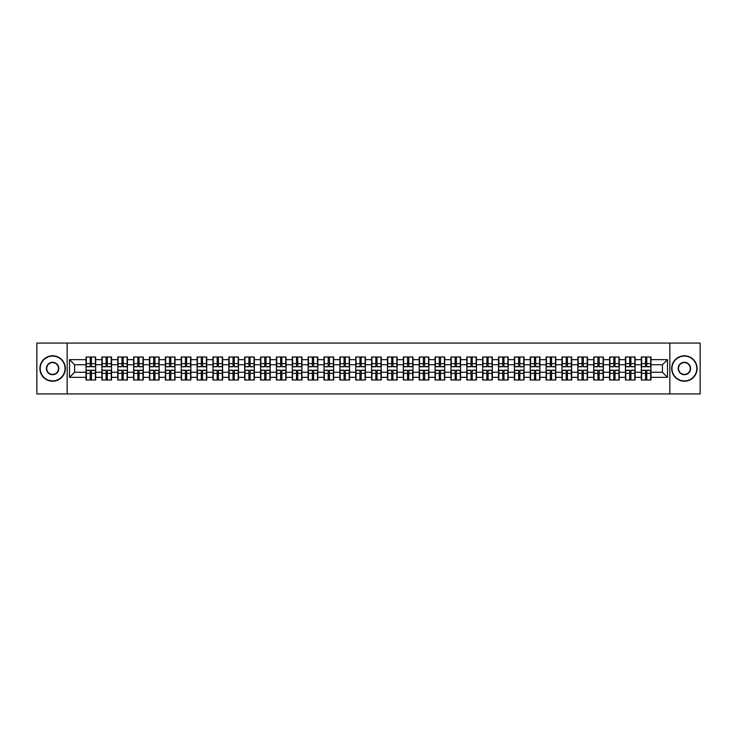 <?xml version="1.0" encoding="UTF-8"?>
<svg xmlns="http://www.w3.org/2000/svg" width="737" height="737" viewBox="0 0 737 737"><rect width="100%" height="100%" fill="white"/><g stroke="black" fill="none" stroke-linecap="round" stroke-linejoin="round"><path stroke-width="1.11" d="M669.841 393.927L700.15 393.927L700.15 343.073L669.841 343.073L669.841 393.927L67.159 393.927L67.159 343.073L36.85 343.073L36.85 393.927L67.159 393.927M669.841 343.073L67.159 343.073M662.416 372.259L662.416 364.741L650.974 364.741L650.974 372.259L662.416 372.259L667.501 377.344L667.501 359.656L650.974 359.656L650.974 357.012L641.319 357.012L641.319 364.741L635.11 364.741L635.11 372.259L641.319 372.259L641.319 364.741M667.501 377.344L650.974 377.344L650.974 379.988L641.319 379.988L641.319 377.344L635.11 377.344L635.11 379.988L625.446 379.988L625.446 377.344L619.246 377.344L619.246 379.988L609.582 379.988L609.582 377.344L603.382 377.344L603.382 379.988L593.718 379.988L593.718 377.344L587.518 377.344L587.518 379.988L577.854 379.988L577.854 377.344L571.654 377.344L571.654 379.988L561.99 379.988L561.99 377.344L555.781 377.344L555.781 379.988L546.126 379.988L546.126 377.344L539.917 377.344L539.917 379.988L530.253 379.988L530.253 377.344L524.053 377.344L524.053 379.988L514.389 379.988L514.389 377.344L508.189 377.344L508.189 379.988L498.525 379.988L498.525 377.344L492.325 377.344L492.325 379.988L482.661 379.988L482.661 377.344L476.452 377.344L476.452 379.988L466.797 379.988L466.797 377.344L460.588 377.344L460.588 379.988L450.933 379.988L450.933 377.344L444.724 377.344L444.724 379.988L435.06 379.988L435.06 377.344L428.86 377.344L428.86 379.988L419.196 379.988L419.196 377.344L412.996 377.344L412.996 379.988L403.332 379.988L403.332 377.344L397.132 377.344L397.132 379.988L387.469 379.988L387.469 377.344L381.259 377.344L381.259 379.988L371.605 379.988L371.605 377.344L365.395 377.344L365.395 379.988L355.741 379.988L355.741 377.344L349.531 377.344L349.531 379.988L339.868 379.988L339.868 377.344L333.668 377.344L333.668 379.988L324.004 379.988L324.004 377.344L317.804 377.344L317.804 379.988L308.14 379.988L308.14 377.344L301.94 377.344L301.94 379.988L292.276 379.988L292.276 377.344L286.067 377.344L286.067 379.988L276.412 379.988L276.412 377.344L270.203 377.344L270.203 379.988L260.548 379.988L260.548 377.344L254.339 377.344L254.339 379.988L244.675 379.988L244.675 377.344L238.475 377.344L238.475 379.988L228.811 379.988L228.811 377.344L222.611 377.344L222.611 379.988L212.947 379.988L212.947 377.344L206.747 377.344L206.747 379.988L197.083 379.988L197.083 377.344L190.874 377.344L190.874 379.988L181.219 379.988L181.219 377.344L175.01 377.344L175.01 379.988L165.346 379.988L165.346 377.344L159.146 377.344L159.146 379.988L149.482 379.988L149.482 377.344L143.282 377.344L143.282 379.988L133.618 379.988L133.618 377.344L127.418 377.344L127.418 379.988L117.754 379.988L117.754 377.344L111.554 377.344L111.554 379.988L101.89 379.988L101.89 377.344L95.681 377.344L95.681 379.988L86.026 379.988L86.026 377.344L69.499 377.344L69.499 359.656L86.026 359.656L86.026 364.741L74.584 364.741L74.584 372.259L86.026 372.259L86.026 364.741M641.319 359.656L635.11 359.656L635.11 357.012L625.446 357.012L625.446 359.656L619.246 359.656L619.246 357.012L609.582 357.012L609.582 359.656L603.382 359.656L603.382 357.012L593.718 357.012L593.718 359.656L587.518 359.656L587.518 357.012L577.854 357.012L577.854 359.656L571.654 359.656L571.654 357.012L561.99 357.012L561.99 359.656L555.781 359.656L555.781 357.012L546.126 357.012L546.126 359.656L539.917 359.656L539.917 357.012L530.253 357.012L530.253 359.656L524.053 359.656L524.053 357.012L514.389 357.012L514.389 359.656L508.189 359.656L508.189 357.012L498.525 357.012L498.525 359.656L492.325 359.656L492.325 357.012L482.661 357.012L482.661 359.656L476.452 359.656L476.452 357.012L466.797 357.012L466.797 359.656L460.588 359.656L460.588 357.012L450.933 357.012L450.933 359.656L444.724 359.656L444.724 357.012L435.06 357.012L435.06 359.656L428.86 359.656L428.86 357.012L419.196 357.012L419.196 359.656L412.996 359.656L412.996 357.012L403.332 357.012L403.332 359.656L397.132 359.656L397.132 357.012L387.469 357.012L387.469 359.656L381.259 359.656L381.259 357.012L371.605 357.012L371.605 359.656L365.395 359.656L365.395 357.012L355.741 357.012L355.741 359.656L349.531 359.656L349.531 357.012L339.868 357.012L339.868 359.656L333.668 359.656L333.668 357.012L324.004 357.012L324.004 359.656L317.804 359.656L317.804 357.012L308.14 357.012L308.14 359.656L301.94 359.656L301.94 357.012L292.276 357.012L292.276 359.656L286.067 359.656L286.067 357.012L276.412 357.012L276.412 359.656L270.203 359.656L270.203 357.012L260.548 357.012L260.548 359.656L254.339 359.656L254.339 357.012L244.675 357.012L244.675 359.656L238.475 359.656L238.475 357.012L228.811 357.012L228.811 359.656L222.611 359.656L222.611 357.012L212.947 357.012L212.947 359.656L206.747 359.656L206.747 357.012L197.083 357.012L197.083 359.656L190.874 359.656L190.874 357.012L181.219 357.012L181.219 359.656L175.01 359.656L175.01 357.012L165.346 357.012L165.346 359.656L159.146 359.656L159.146 357.012L149.482 357.012L149.482 359.656L143.282 359.656L143.282 357.012L133.618 357.012L133.618 359.656L127.418 359.656L127.418 357.012L117.754 357.012L117.754 359.656L111.554 359.656L111.554 357.012L101.89 357.012L101.89 359.656L95.681 359.656L95.681 357.012L86.026 357.012L86.026 359.656M641.319 372.259L641.319 377.344M635.11 372.259L635.11 377.344M635.11 359.656L635.11 364.741M619.246 372.259L625.446 372.259L625.446 364.741L619.246 364.741L619.246 377.344M625.446 372.259L625.446 377.344M625.446 359.656L625.446 364.741M619.246 359.656L619.246 364.741M603.382 372.259L609.582 372.259L609.582 364.741L603.382 364.741L603.382 377.344M609.582 372.259L609.582 377.344M609.582 359.656L609.582 364.741M603.382 359.656L603.382 364.741M587.518 372.259L593.718 372.259L593.718 364.741L587.518 364.741L587.518 377.344M593.718 372.259L593.718 377.344M593.718 359.656L593.718 364.741M587.518 359.656L587.518 364.741M571.654 372.259L577.854 372.259L577.854 364.741L571.654 364.741L571.654 377.344M577.854 372.259L577.854 377.344M577.854 359.656L577.854 364.741M571.654 359.656L571.654 364.741M555.781 372.259L561.99 372.259L561.99 364.741L555.781 364.741L555.781 377.344M561.99 372.259L561.99 377.344M561.99 359.656L561.99 364.741M555.781 359.656L555.781 364.741M539.917 372.259L546.126 372.259L546.126 364.741L539.917 364.741L539.917 377.344M546.126 372.259L546.126 377.344M546.126 359.656L546.126 364.741M539.917 359.656L539.917 364.741M524.053 372.259L530.253 372.259L530.253 364.741L524.053 364.741L524.053 377.344M530.253 372.259L530.253 377.344M530.253 359.656L530.253 364.741M524.053 359.656L524.053 364.741M508.189 372.259L514.389 372.259L514.389 364.741L508.189 364.741L508.189 377.344M514.389 372.259L514.389 377.344M514.389 359.656L514.389 364.741M508.189 359.656L508.189 364.741M492.325 372.259L498.525 372.259L498.525 364.741L492.325 364.741L492.325 377.344M498.525 372.259L498.525 377.344M498.525 359.656L498.525 364.741M492.325 359.656L492.325 364.741M476.452 372.259L482.661 372.259L482.661 364.741L476.452 364.741L476.452 377.344M482.661 372.259L482.661 377.344M482.661 359.656L482.661 364.741M476.452 359.656L476.452 364.741M460.588 372.259L466.797 372.259L466.797 364.741L460.588 364.741L460.588 377.344M466.797 372.259L466.797 377.344M466.797 359.656L466.797 364.741M460.588 359.656L460.588 364.741M444.724 372.259L450.933 372.259L450.933 364.741L444.724 364.741L444.724 377.344M450.933 372.259L450.933 377.344M450.933 359.656L450.933 364.741M444.724 359.656L444.724 364.741M428.86 372.259L435.06 372.259L435.06 364.741L428.86 364.741L428.86 377.344M435.06 372.259L435.06 377.344M435.06 359.656L435.06 364.741M428.86 359.656L428.86 364.741M412.996 372.259L419.196 372.259L419.196 364.741L412.996 364.741L412.996 377.344M419.196 372.259L419.196 377.344M419.196 359.656L419.196 364.741M412.996 359.656L412.996 364.741M397.132 372.259L403.332 372.259L403.332 364.741L397.132 364.741L397.132 377.344M403.332 372.259L403.332 377.344M403.332 359.656L403.332 364.741M397.132 359.656L397.132 364.741M381.259 372.259L387.469 372.259L387.469 364.741L381.259 364.741L381.259 377.344M387.469 372.259L387.469 377.344M387.469 359.656L387.469 364.741M381.259 359.656L381.259 364.741M365.395 372.259L371.605 372.259L371.605 364.741L365.395 364.741L365.395 377.344M371.605 372.259L371.605 377.344M371.605 359.656L371.605 364.741M365.395 359.656L365.395 364.741M349.531 372.259L355.741 372.259L355.741 364.741L349.531 364.741L349.531 377.344M355.741 372.259L355.741 377.344M355.741 359.656L355.741 364.741M349.531 359.656L349.531 364.741M333.668 372.259L339.868 372.259L339.868 364.741L333.668 364.741L333.668 377.344M339.868 372.259L339.868 377.344M339.868 359.656L339.868 364.741M333.668 359.656L333.668 364.741M317.804 372.259L324.004 372.259L324.004 364.741L317.804 364.741L317.804 377.344M324.004 372.259L324.004 377.344M324.004 359.656L324.004 364.741M317.804 359.656L317.804 364.741M301.94 372.259L308.14 372.259L308.14 364.741L301.94 364.741L301.94 377.344M308.14 372.259L308.14 377.344M308.14 359.656L308.14 364.741M301.94 359.656L301.94 364.741M286.067 372.259L292.276 372.259L292.276 364.741L286.067 364.741L286.067 377.344M292.276 372.259L292.276 377.344M292.276 359.656L292.276 364.741M286.067 359.656L286.067 364.741M270.203 372.259L276.412 372.259L276.412 364.741L270.203 364.741L270.203 377.344M276.412 372.259L276.412 377.344M276.412 359.656L276.412 364.741M270.203 359.656L270.203 364.741M254.339 372.259L260.548 372.259L260.548 364.741L254.339 364.741L254.339 377.344M260.548 372.259L260.548 377.344M260.548 359.656L260.548 364.741M254.339 359.656L254.339 364.741M238.475 372.259L244.675 372.259L244.675 364.741L238.475 364.741L238.475 377.344M244.675 372.259L244.675 377.344M244.675 359.656L244.675 364.741M238.475 359.656L238.475 364.741M222.611 372.259L228.811 372.259L228.811 364.741L222.611 364.741L222.611 377.344M228.811 372.259L228.811 377.344M228.811 359.656L228.811 364.741M222.611 359.656L222.611 364.741M206.747 372.259L212.947 372.259L212.947 364.741L206.747 364.741L206.747 377.344M212.947 372.259L212.947 377.344M212.947 359.656L212.947 364.741M206.747 359.656L206.747 364.741M190.874 372.259L197.083 372.259L197.083 364.741L190.874 364.741L190.874 377.344M197.083 372.259L197.083 377.344M197.083 359.656L197.083 364.741M190.874 359.656L190.874 364.741M175.01 372.259L181.219 372.259L181.219 364.741L175.01 364.741L175.01 377.344M181.219 372.259L181.219 377.344M181.219 359.656L181.219 364.741M175.01 359.656L175.01 364.741M159.146 372.259L165.346 372.259L165.346 364.741L159.146 364.741L159.146 377.344M165.346 372.259L165.346 377.344M165.346 359.656L165.346 364.741M159.146 359.656L159.146 364.741M143.282 372.259L149.482 372.259L149.482 364.741L143.282 364.741L143.282 377.344M149.482 372.259L149.482 377.344M149.482 359.656L149.482 364.741M143.282 359.656L143.282 364.741M127.418 372.259L133.618 372.259L133.618 364.741L127.418 364.741L127.418 377.344M133.618 372.259L133.618 377.344M133.618 359.656L133.618 364.741M127.418 359.656L127.418 364.741M111.554 372.259L117.754 372.259L117.754 364.741L111.554 364.741L111.554 377.344M117.754 372.259L117.754 377.344M117.754 359.656L117.754 364.741M111.554 359.656L111.554 364.741M95.681 372.259L101.89 372.259L101.89 364.741L95.681 364.741L95.681 377.344M101.89 372.259L101.89 377.344M101.89 359.656L101.89 364.741M95.681 359.656L95.681 364.741M86.026 372.259L86.026 377.344M74.584 372.259L69.499 377.344M69.499 359.656L74.584 364.741M650.974 372.259L650.974 377.344M650.974 359.656L650.974 364.741M667.501 359.656L662.416 364.741M95.377 357.012L95.377 366.768L91.462 366.768L91.462 357.012M90.246 357.012L90.246 366.768L86.33 366.768L86.33 357.012M90.246 358.329L91.462 358.329M91.462 362.097L90.246 362.097M86.33 379.988L86.33 370.232L90.246 370.232L90.246 379.988M91.462 379.988L91.462 370.232L95.377 370.232L95.377 379.988M91.462 378.671L90.246 378.671M90.246 374.903L91.462 374.903M52.613 380.909A12.409 12.409 0 0 0 65.022 368.5A12.409 12.409 0 0 0 52.613 356.091A12.409 12.409 0 0 0 40.203 368.5A12.409 12.409 0 0 0 52.613 380.909M52.613 355.787A12.713 12.713 0 0 1 65.326 368.5A12.713 12.713 0 0 1 52.613 381.213A12.713 12.713 0 0 1 39.899 368.5A12.713 12.713 0 0 1 52.613 355.787M52.613 374.7A6.2 6.2 0 0 1 46.413 368.5A6.2 6.2 0 0 1 52.613 362.3A6.2 6.2 0 0 1 58.822 368.5A6.2 6.2 0 0 1 52.613 374.7M52.613 362.604A5.896 5.896 0 0 0 46.717 368.5A5.896 5.896 0 0 0 52.613 374.396A5.896 5.896 0 0 0 58.509 368.5A5.896 5.896 0 0 0 52.613 362.604M684.387 380.909A12.409 12.409 0 0 0 696.797 368.5A12.409 12.409 0 0 0 684.387 356.091A12.409 12.409 0 0 0 671.978 368.5A12.409 12.409 0 0 0 684.387 380.909M684.387 355.787A12.713 12.713 0 0 1 697.101 368.5A12.713 12.713 0 0 1 684.387 381.213A12.713 12.713 0 0 1 671.674 368.5A12.713 12.713 0 0 1 684.387 355.787M684.387 374.7A6.2 6.2 0 0 1 678.178 368.5A6.2 6.2 0 0 1 684.387 362.3A6.2 6.2 0 0 1 690.587 368.5A6.2 6.2 0 0 1 684.387 374.7M684.387 362.604A5.896 5.896 0 0 0 678.491 368.5A5.896 5.896 0 0 0 684.387 374.396A5.896 5.896 0 0 0 690.283 368.5A5.896 5.896 0 0 0 684.387 362.604M111.241 357.012L111.241 366.768L107.326 366.768L107.326 357.012M106.11 357.012L106.11 366.768L102.194 366.768L102.194 357.012M106.11 358.329L107.326 358.329M107.326 362.097L106.11 362.097M127.114 357.012L127.114 366.768L123.199 366.768L123.199 357.012M121.974 357.012L121.974 366.768L118.058 366.768L118.058 357.012M121.974 358.329L123.199 358.329M123.199 362.097L121.974 362.097M142.978 357.012L142.978 366.768L139.063 366.768L139.063 357.012M137.837 357.012L137.837 366.768L133.922 366.768L133.922 357.012M137.837 358.329L139.063 358.329M139.063 362.097L137.837 362.097M158.842 357.012L158.842 366.768L154.927 366.768L154.927 357.012M153.701 357.012L153.701 366.768L149.786 366.768L149.786 357.012M153.701 358.329L154.927 358.329M154.927 362.097L153.701 362.097M174.706 357.012L174.706 366.768L170.791 366.768L170.791 357.012M169.574 357.012L169.574 366.768L165.659 366.768L165.659 357.012M169.574 358.329L170.791 358.329M170.791 362.097L169.574 362.097M102.194 379.988L102.194 370.232L106.11 370.232L106.11 379.988M107.326 379.988L107.326 370.232L111.241 370.232L111.241 379.988M107.326 378.671L106.11 378.671M106.11 374.903L107.326 374.903M118.058 379.988L118.058 370.232L121.974 370.232L121.974 379.988M123.199 379.988L123.199 370.232L127.114 370.232L127.114 379.988M123.199 378.671L121.974 378.671M121.974 374.903L123.199 374.903M133.922 379.988L133.922 370.232L137.837 370.232L137.837 379.988M139.063 379.988L139.063 370.232L142.978 370.232L142.978 379.988M139.063 378.671L137.837 378.671M137.837 374.903L139.063 374.903M149.786 379.988L149.786 370.232L153.701 370.232L153.701 379.988M154.927 379.988L154.927 370.232L158.842 370.232L158.842 379.988M154.927 378.671L153.701 378.671M153.701 374.903L154.927 374.903M165.659 379.988L165.659 370.232L169.574 370.232L169.574 379.988M170.791 379.988L170.791 370.232L174.706 370.232L174.706 379.988M170.791 378.671L169.574 378.671M169.574 374.903L170.791 374.903M190.57 357.012L190.57 366.768L186.654 366.768L186.654 357.012M185.438 357.012L185.438 366.768L181.523 366.768L181.523 357.012M185.438 358.329L186.654 358.329M186.654 362.097L185.438 362.097M181.523 379.988L181.523 370.232L185.438 370.232L185.438 379.988M186.654 379.988L186.654 370.232L190.57 370.232L190.57 379.988M186.654 378.671L185.438 378.671M185.438 374.903L186.654 374.903M206.434 357.012L206.434 366.768L202.518 366.768L202.518 357.012M201.302 357.012L201.302 366.768L197.387 366.768L197.387 357.012M201.302 358.329L202.518 358.329M202.518 362.097L201.302 362.097M197.387 379.988L197.387 370.232L201.302 370.232L201.302 379.988M202.518 379.988L202.518 370.232L206.434 370.232L206.434 379.988M202.518 378.671L201.302 378.671M201.302 374.903L202.518 374.903M222.307 357.012L222.307 366.768L218.392 366.768L218.392 357.012M217.166 357.012L217.166 366.768L213.251 366.768L213.251 357.012M217.166 358.329L218.392 358.329M218.392 362.097L217.166 362.097M213.251 379.988L213.251 370.232L217.166 370.232L217.166 379.988M218.392 379.988L218.392 370.232L222.307 370.232L222.307 379.988M218.392 378.671L217.166 378.671M217.166 374.903L218.392 374.903M238.171 357.012L238.171 366.768L234.255 366.768L234.255 357.012M233.03 357.012L233.03 366.768L229.115 366.768L229.115 357.012M233.03 358.329L234.255 358.329M234.255 362.097L233.03 362.097M229.115 379.988L229.115 370.232L233.03 370.232L233.03 379.988M234.255 379.988L234.255 370.232L238.171 370.232L238.171 379.988M234.255 378.671L233.03 378.671M233.03 374.903L234.255 374.903M254.035 357.012L254.035 366.768L250.119 366.768L250.119 357.012M248.894 357.012L248.894 366.768L244.979 366.768L244.979 357.012M248.894 358.329L250.119 358.329M250.119 362.097L248.894 362.097M244.979 379.988L244.979 370.232L248.894 370.232L248.894 379.988M250.119 379.988L250.119 370.232L254.035 370.232L254.035 379.988M250.119 378.671L248.894 378.671M248.894 374.903L250.119 374.903M269.899 357.012L269.899 366.768L265.983 366.768L265.983 357.012M264.767 357.012L264.767 366.768L260.852 366.768L260.852 357.012M264.767 358.329L265.983 358.329M265.983 362.097L264.767 362.097M260.852 379.988L260.852 370.232L264.767 370.232L264.767 379.988M265.983 379.988L265.983 370.232L269.899 370.232L269.899 379.988M265.983 378.671L264.767 378.671M264.767 374.903L265.983 374.903M285.763 357.012L285.763 366.768L281.847 366.768L281.847 357.012M280.631 357.012L280.631 366.768L276.716 366.768L276.716 357.012M280.631 358.329L281.847 358.329M281.847 362.097L280.631 362.097M276.716 379.988L276.716 370.232L280.631 370.232L280.631 379.988M281.847 379.988L281.847 370.232L285.763 370.232L285.763 379.988M281.847 378.671L280.631 378.671M280.631 374.903L281.847 374.903M301.626 357.012L301.626 366.768L297.711 366.768L297.711 357.012M296.495 357.012L296.495 366.768L292.58 366.768L292.58 357.012M296.495 358.329L297.711 358.329M297.711 362.097L296.495 362.097M292.58 379.988L292.58 370.232L296.495 370.232L296.495 379.988M297.711 379.988L297.711 370.232L301.626 370.232L301.626 379.988M297.711 378.671L296.495 378.671M296.495 374.903L297.711 374.903M317.5 357.012L317.5 366.768L313.584 366.768L313.584 357.012M312.359 357.012L312.359 366.768L308.444 366.768L308.444 357.012M312.359 358.329L313.584 358.329M313.584 362.097L312.359 362.097M308.444 379.988L308.444 370.232L312.359 370.232L312.359 379.988M313.584 379.988L313.584 370.232L317.5 370.232L317.5 379.988M313.584 378.671L312.359 378.671M312.359 374.903L313.584 374.903M333.364 357.012L333.364 366.768L329.448 366.768L329.448 357.012M328.223 357.012L328.223 366.768L324.308 366.768L324.308 357.012M328.223 358.329L329.448 358.329M329.448 362.097L328.223 362.097M324.308 379.988L324.308 370.232L328.223 370.232L328.223 379.988M329.448 379.988L329.448 370.232L333.364 370.232L333.364 379.988M329.448 378.671L328.223 378.671M328.223 374.903L329.448 374.903M349.227 357.012L349.227 366.768L345.312 366.768L345.312 357.012M344.096 357.012L344.096 366.768L340.172 366.768L340.172 357.012M344.096 358.329L345.312 358.329M345.312 362.097L344.096 362.097M340.172 379.988L340.172 370.232L344.096 370.232L344.096 379.988M345.312 379.988L345.312 370.232L349.227 370.232L349.227 379.988M345.312 378.671L344.096 378.671M344.096 374.903L345.312 374.903M365.091 357.012L365.091 366.768L361.176 366.768L361.176 357.012M359.96 357.012L359.96 366.768L356.045 366.768L356.045 357.012M359.96 358.329L361.176 358.329M361.176 362.097L359.96 362.097M356.045 379.988L356.045 370.232L359.96 370.232L359.96 379.988M361.176 379.988L361.176 370.232L365.091 370.232L365.091 379.988M361.176 378.671L359.96 378.671M359.96 374.903L361.176 374.903M380.955 357.012L380.955 366.768L377.04 366.768L377.04 357.012M375.824 357.012L375.824 366.768L371.909 366.768L371.909 357.012M375.824 358.329L377.04 358.329M377.04 362.097L375.824 362.097M371.909 379.988L371.909 370.232L375.824 370.232L375.824 379.988M377.04 379.988L377.04 370.232L380.955 370.232L380.955 379.988M377.04 378.671L375.824 378.671M375.824 374.903L377.04 374.903M396.828 357.012L396.828 366.768L392.904 366.768L392.904 357.012M391.688 357.012L391.688 366.768L387.773 366.768L387.773 357.012M391.688 358.329L392.904 358.329M392.904 362.097L391.688 362.097M387.773 379.988L387.773 370.232L391.688 370.232L391.688 379.988M392.904 379.988L392.904 370.232L396.828 370.232L396.828 379.988M392.904 378.671L391.688 378.671M391.688 374.903L392.904 374.903M412.692 357.012L412.692 366.768L408.777 366.768L408.777 357.012M407.552 357.012L407.552 366.768L403.636 366.768L403.636 357.012M407.552 358.329L408.777 358.329M408.777 362.097L407.552 362.097M403.636 379.988L403.636 370.232L407.552 370.232L407.552 379.988M408.777 379.988L408.777 370.232L412.692 370.232L412.692 379.988M408.777 378.671L407.552 378.671M407.552 374.903L408.777 374.903M428.556 357.012L428.556 366.768L424.641 366.768L424.641 357.012M423.416 357.012L423.416 366.768L419.5 366.768L419.5 357.012M423.416 358.329L424.641 358.329M424.641 362.097L423.416 362.097M419.5 379.988L419.5 370.232L423.416 370.232L423.416 379.988M424.641 379.988L424.641 370.232L428.556 370.232L428.556 379.988M424.641 378.671L423.416 378.671M423.416 374.903L424.641 374.903M444.42 357.012L444.42 366.768L440.505 366.768L440.505 357.012M439.289 357.012L439.289 366.768L435.374 366.768L435.374 357.012M439.289 358.329L440.505 358.329M440.505 362.097L439.289 362.097M435.374 379.988L435.374 370.232L439.289 370.232L439.289 379.988M440.505 379.988L440.505 370.232L444.42 370.232L444.42 379.988M440.505 378.671L439.289 378.671M439.289 374.903L440.505 374.903M460.284 357.012L460.284 366.768L456.369 366.768L456.369 357.012M455.153 357.012L455.153 366.768L451.237 366.768L451.237 357.012M455.153 358.329L456.369 358.329M456.369 362.097L455.153 362.097M451.237 379.988L451.237 370.232L455.153 370.232L455.153 379.988M456.369 379.988L456.369 370.232L460.284 370.232L460.284 379.988M456.369 378.671L455.153 378.671M455.153 374.903L456.369 374.903M476.148 357.012L476.148 366.768L472.233 366.768L472.233 357.012M471.017 357.012L471.017 366.768L467.101 366.768L467.101 357.012M471.017 358.329L472.233 358.329M472.233 362.097L471.017 362.097M467.101 379.988L467.101 370.232L471.017 370.232L471.017 379.988M472.233 379.988L472.233 370.232L476.148 370.232L476.148 379.988M472.233 378.671L471.017 378.671M471.017 374.903L472.233 374.903M492.021 357.012L492.021 366.768L488.106 366.768L488.106 357.012M486.881 357.012L486.881 366.768L482.965 366.768L482.965 357.012M486.881 358.329L488.106 358.329M488.106 362.097L486.881 362.097M482.965 379.988L482.965 370.232L486.881 370.232L486.881 379.988M488.106 379.988L488.106 370.232L492.021 370.232L492.021 379.988M488.106 378.671L486.881 378.671M486.881 374.903L488.106 374.903M507.885 357.012L507.885 366.768L503.97 366.768L503.97 357.012M502.745 357.012L502.745 366.768L498.829 366.768L498.829 357.012M502.745 358.329L503.97 358.329M503.97 362.097L502.745 362.097M498.829 379.988L498.829 370.232L502.745 370.232L502.745 379.988M503.97 379.988L503.97 370.232L507.885 370.232L507.885 379.988M503.97 378.671L502.745 378.671M502.745 374.903L503.97 374.903M523.749 357.012L523.749 366.768L519.834 366.768L519.834 357.012M518.608 357.012L518.608 366.768L514.693 366.768L514.693 357.012M518.608 358.329L519.834 358.329M519.834 362.097L518.608 362.097M514.693 379.988L514.693 370.232L518.608 370.232L518.608 379.988M519.834 379.988L519.834 370.232L523.749 370.232L523.749 379.988M519.834 378.671L518.608 378.671M518.608 374.903L519.834 374.903M539.613 357.012L539.613 366.768L535.698 366.768L535.698 357.012M534.482 357.012L534.482 366.768L530.566 366.768L530.566 357.012M534.482 358.329L535.698 358.329M535.698 362.097L534.482 362.097M530.566 379.988L530.566 370.232L534.482 370.232L534.482 379.988M535.698 379.988L535.698 370.232L539.613 370.232L539.613 379.988M535.698 378.671L534.482 378.671M534.482 374.903L535.698 374.903M555.477 357.012L555.477 366.768L551.562 366.768L551.562 357.012M550.346 357.012L550.346 366.768L546.43 366.768L546.43 357.012M550.346 358.329L551.562 358.329M551.562 362.097L550.346 362.097M546.43 379.988L546.43 370.232L550.346 370.232L550.346 379.988M551.562 379.988L551.562 370.232L555.477 370.232L555.477 379.988M551.562 378.671L550.346 378.671M550.346 374.903L551.562 374.903M571.341 357.012L571.341 366.768L567.426 366.768L567.426 357.012M566.209 357.012L566.209 366.768L562.294 366.768L562.294 357.012M566.209 358.329L567.426 358.329M567.426 362.097L566.209 362.097M562.294 379.988L562.294 370.232L566.209 370.232L566.209 379.988M567.426 379.988L567.426 370.232L571.341 370.232L571.341 379.988M567.426 378.671L566.209 378.671M566.209 374.903L567.426 374.903M587.214 357.012L587.214 366.768L583.299 366.768L583.299 357.012M582.073 357.012L582.073 366.768L578.158 366.768L578.158 357.012M582.073 358.329L583.299 358.329M583.299 362.097L582.073 362.097M578.158 379.988L578.158 370.232L582.073 370.232L582.073 379.988M583.299 379.988L583.299 370.232L587.214 370.232L587.214 379.988M583.299 378.671L582.073 378.671M582.073 374.903L583.299 374.903M603.078 357.012L603.078 366.768L599.163 366.768L599.163 357.012M597.937 357.012L597.937 366.768L594.022 366.768L594.022 357.012M597.937 358.329L599.163 358.329M599.163 362.097L597.937 362.097M594.022 379.988L594.022 370.232L597.937 370.232L597.937 379.988M599.163 379.988L599.163 370.232L603.078 370.232L603.078 379.988M599.163 378.671L597.937 378.671M597.937 374.903L599.163 374.903M618.942 357.012L618.942 366.768L615.027 366.768L615.027 357.012M613.801 357.012L613.801 366.768L609.886 366.768L609.886 357.012M613.801 358.329L615.027 358.329M615.027 362.097L613.801 362.097M609.886 379.988L609.886 370.232L613.801 370.232L613.801 379.988M615.027 379.988L615.027 370.232L618.942 370.232L618.942 379.988M615.027 378.671L613.801 378.671M613.801 374.903L615.027 374.903M634.806 357.012L634.806 366.768L630.89 366.768L630.89 357.012M629.674 357.012L629.674 366.768L625.759 366.768L625.759 357.012M629.674 358.329L630.89 358.329M630.89 362.097L629.674 362.097M625.759 379.988L625.759 370.232L629.674 370.232L629.674 379.988M630.89 379.988L630.89 370.232L634.806 370.232L634.806 379.988M630.89 378.671L629.674 378.671M629.674 374.903L630.89 374.903M650.67 357.012L650.67 366.768L646.754 366.768L646.754 357.012M645.538 357.012L645.538 366.768L641.623 366.768L641.623 357.012M645.538 358.329L646.754 358.329M646.754 362.097L645.538 362.097M641.623 379.988L641.623 370.232L645.538 370.232L645.538 379.988M646.754 379.988L646.754 370.232L650.67 370.232L650.67 379.988M646.754 378.671L645.538 378.671M645.538 374.903L646.754 374.903M90.246 363.636L86.33 363.636M90.246 366.639L86.33 366.639M95.377 363.636L91.462 363.636M95.377 366.639L91.462 366.639M91.462 373.364L95.377 373.364M91.462 370.361L95.377 370.361M86.33 373.364L90.246 373.364M86.33 370.361L90.246 370.361M106.11 363.636L102.194 363.636M106.11 366.639L102.194 366.639M111.241 363.636L107.326 363.636M111.241 366.639L107.326 366.639M121.974 363.636L118.058 363.636M121.974 366.639L118.058 366.639M127.114 363.636L123.199 363.636M127.114 366.639L123.199 366.639M137.837 363.636L133.922 363.636M137.837 366.639L133.922 366.639M142.978 363.636L139.063 363.636M142.978 366.639L139.063 366.639M153.701 363.636L149.786 363.636M153.701 366.639L149.786 366.639M158.842 363.636L154.927 363.636M158.842 366.639L154.927 366.639M169.574 363.636L165.659 363.636M169.574 366.639L165.659 366.639M174.706 363.636L170.791 363.636M174.706 366.639L170.791 366.639M107.326 373.364L111.241 373.364M107.326 370.361L111.241 370.361M102.194 373.364L106.11 373.364M102.194 370.361L106.11 370.361M123.199 373.364L127.114 373.364M123.199 370.361L127.114 370.361M118.058 373.364L121.974 373.364M118.058 370.361L121.974 370.361M139.063 373.364L142.978 373.364M139.063 370.361L142.978 370.361M133.922 373.364L137.837 373.364M133.922 370.361L137.837 370.361M154.927 373.364L158.842 373.364M154.927 370.361L158.842 370.361M149.786 373.364L153.701 373.364M149.786 370.361L153.701 370.361M170.791 373.364L174.706 373.364M170.791 370.361L174.706 370.361M165.659 373.364L169.574 373.364M165.659 370.361L169.574 370.361M185.438 363.636L181.523 363.636M185.438 366.639L181.523 366.639M190.57 363.636L186.654 363.636M190.57 366.639L186.654 366.639M186.654 373.364L190.57 373.364M186.654 370.361L190.57 370.361M181.523 373.364L185.438 373.364M181.523 370.361L185.438 370.361M201.302 363.636L197.387 363.636M201.302 366.639L197.387 366.639M206.434 363.636L202.518 363.636M206.434 366.639L202.518 366.639M202.518 373.364L206.434 373.364M202.518 370.361L206.434 370.361M197.387 373.364L201.302 373.364M197.387 370.361L201.302 370.361M217.166 363.636L213.251 363.636M217.166 366.639L213.251 366.639M222.307 363.636L218.392 363.636M222.307 366.639L218.392 366.639M218.392 373.364L222.307 373.364M218.392 370.361L222.307 370.361M213.251 373.364L217.166 373.364M213.251 370.361L217.166 370.361M233.03 363.636L229.115 363.636M233.03 366.639L229.115 366.639M238.171 363.636L234.255 363.636M238.171 366.639L234.255 366.639M234.255 373.364L238.171 373.364M234.255 370.361L238.171 370.361M229.115 373.364L233.03 373.364M229.115 370.361L233.03 370.361M248.894 363.636L244.979 363.636M248.894 366.639L244.979 366.639M254.035 363.636L250.119 363.636M254.035 366.639L250.119 366.639M250.119 373.364L254.035 373.364M250.119 370.361L254.035 370.361M244.979 373.364L248.894 373.364M244.979 370.361L248.894 370.361M264.767 363.636L260.852 363.636M264.767 366.639L260.852 366.639M269.899 363.636L265.983 363.636M269.899 366.639L265.983 366.639M265.983 373.364L269.899 373.364M265.983 370.361L269.899 370.361M260.852 373.364L264.767 373.364M260.852 370.361L264.767 370.361M280.631 363.636L276.716 363.636M280.631 366.639L276.716 366.639M285.763 363.636L281.847 363.636M285.763 366.639L281.847 366.639M281.847 373.364L285.763 373.364M281.847 370.361L285.763 370.361M276.716 373.364L280.631 373.364M276.716 370.361L280.631 370.361M296.495 363.636L292.58 363.636M296.495 366.639L292.58 366.639M301.626 363.636L297.711 363.636M301.626 366.639L297.711 366.639M297.711 373.364L301.626 373.364M297.711 370.361L301.626 370.361M292.58 373.364L296.495 373.364M292.58 370.361L296.495 370.361M312.359 363.636L308.444 363.636M312.359 366.639L308.444 366.639M317.5 363.636L313.584 363.636M317.5 366.639L313.584 366.639M313.584 373.364L317.5 373.364M313.584 370.361L317.5 370.361M308.444 373.364L312.359 373.364M308.444 370.361L312.359 370.361M328.223 363.636L324.308 363.636M328.223 366.639L324.308 366.639M333.364 363.636L329.448 363.636M333.364 366.639L329.448 366.639M329.448 373.364L333.364 373.364M329.448 370.361L333.364 370.361M324.308 373.364L328.223 373.364M324.308 370.361L328.223 370.361M344.096 363.636L340.172 363.636M344.096 366.639L340.172 366.639M349.227 363.636L345.312 363.636M349.227 366.639L345.312 366.639M345.312 373.364L349.227 373.364M345.312 370.361L349.227 370.361M340.172 373.364L344.096 373.364M340.172 370.361L344.096 370.361M359.96 363.636L356.045 363.636M359.96 366.639L356.045 366.639M365.091 363.636L361.176 363.636M365.091 366.639L361.176 366.639M361.176 373.364L365.091 373.364M361.176 370.361L365.091 370.361M356.045 373.364L359.96 373.364M356.045 370.361L359.96 370.361M375.824 363.636L371.909 363.636M375.824 366.639L371.909 366.639M380.955 363.636L377.04 363.636M380.955 366.639L377.04 366.639M377.04 373.364L380.955 373.364M377.04 370.361L380.955 370.361M371.909 373.364L375.824 373.364M371.909 370.361L375.824 370.361M391.688 363.636L387.773 363.636M391.688 366.639L387.773 366.639M396.828 363.636L392.904 363.636M396.828 366.639L392.904 366.639M392.904 373.364L396.828 373.364M392.904 370.361L396.828 370.361M387.773 373.364L391.688 373.364M387.773 370.361L391.688 370.361M407.552 363.636L403.636 363.636M407.552 366.639L403.636 366.639M412.692 363.636L408.777 363.636M412.692 366.639L408.777 366.639M408.777 373.364L412.692 373.364M408.777 370.361L412.692 370.361M403.636 373.364L407.552 373.364M403.636 370.361L407.552 370.361M423.416 363.636L419.5 363.636M423.416 366.639L419.5 366.639M428.556 363.636L424.641 363.636M428.556 366.639L424.641 366.639M424.641 373.364L428.556 373.364M424.641 370.361L428.556 370.361M419.5 373.364L423.416 373.364M419.5 370.361L423.416 370.361M439.289 363.636L435.374 363.636M439.289 366.639L435.374 366.639M444.42 363.636L440.505 363.636M444.42 366.639L440.505 366.639M440.505 373.364L444.42 373.364M440.505 370.361L444.42 370.361M435.374 373.364L439.289 373.364M435.374 370.361L439.289 370.361M455.153 363.636L451.237 363.636M455.153 366.639L451.237 366.639M460.284 363.636L456.369 363.636M460.284 366.639L456.369 366.639M456.369 373.364L460.284 373.364M456.369 370.361L460.284 370.361M451.237 373.364L455.153 373.364M451.237 370.361L455.153 370.361M471.017 363.636L467.101 363.636M471.017 366.639L467.101 366.639M476.148 363.636L472.233 363.636M476.148 366.639L472.233 366.639M472.233 373.364L476.148 373.364M472.233 370.361L476.148 370.361M467.101 373.364L471.017 373.364M467.101 370.361L471.017 370.361M486.881 363.636L482.965 363.636M486.881 366.639L482.965 366.639M492.021 363.636L488.106 363.636M492.021 366.639L488.106 366.639M488.106 373.364L492.021 373.364M488.106 370.361L492.021 370.361M482.965 373.364L486.881 373.364M482.965 370.361L486.881 370.361M502.745 363.636L498.829 363.636M502.745 366.639L498.829 366.639M507.885 363.636L503.97 363.636M507.885 366.639L503.97 366.639M503.97 373.364L507.885 373.364M503.97 370.361L507.885 370.361M498.829 373.364L502.745 373.364M498.829 370.361L502.745 370.361M518.608 363.636L514.693 363.636M518.608 366.639L514.693 366.639M523.749 363.636L519.834 363.636M523.749 366.639L519.834 366.639M519.834 373.364L523.749 373.364M519.834 370.361L523.749 370.361M514.693 373.364L518.608 373.364M514.693 370.361L518.608 370.361M534.482 363.636L530.566 363.636M534.482 366.639L530.566 366.639M539.613 363.636L535.698 363.636M539.613 366.639L535.698 366.639M535.698 373.364L539.613 373.364M535.698 370.361L539.613 370.361M530.566 373.364L534.482 373.364M530.566 370.361L534.482 370.361M550.346 363.636L546.43 363.636M550.346 366.639L546.43 366.639M555.477 363.636L551.562 363.636M555.477 366.639L551.562 366.639M551.562 373.364L555.477 373.364M551.562 370.361L555.477 370.361M546.43 373.364L550.346 373.364M546.43 370.361L550.346 370.361M566.209 363.636L562.294 363.636M566.209 366.639L562.294 366.639M571.341 363.636L567.426 363.636M571.341 366.639L567.426 366.639M567.426 373.364L571.341 373.364M567.426 370.361L571.341 370.361M562.294 373.364L566.209 373.364M562.294 370.361L566.209 370.361M582.073 363.636L578.158 363.636M582.073 366.639L578.158 366.639M587.214 363.636L583.299 363.636M587.214 366.639L583.299 366.639M583.299 373.364L587.214 373.364M583.299 370.361L587.214 370.361M578.158 373.364L582.073 373.364M578.158 370.361L582.073 370.361M597.937 363.636L594.022 363.636M597.937 366.639L594.022 366.639M603.078 363.636L599.163 363.636M603.078 366.639L599.163 366.639M599.163 373.364L603.078 373.364M599.163 370.361L603.078 370.361M594.022 373.364L597.937 373.364M594.022 370.361L597.937 370.361M613.801 363.636L609.886 363.636M613.801 366.639L609.886 366.639M618.942 363.636L615.027 363.636M618.942 366.639L615.027 366.639M615.027 373.364L618.942 373.364M615.027 370.361L618.942 370.361M609.886 373.364L613.801 373.364M609.886 370.361L613.801 370.361M629.674 363.636L625.759 363.636M629.674 366.639L625.759 366.639M634.806 363.636L630.89 363.636M634.806 366.639L630.89 366.639M630.89 373.364L634.806 373.364M630.89 370.361L634.806 370.361M625.759 373.364L629.674 373.364M625.759 370.361L629.674 370.361M645.538 363.636L641.623 363.636M645.538 366.639L641.623 366.639M650.67 363.636L646.754 363.636M650.67 366.639L646.754 366.639M646.754 373.364L650.67 373.364M646.754 370.361L650.67 370.361M641.623 373.364L645.538 373.364M641.623 370.361L645.538 370.361"/></g></svg>
